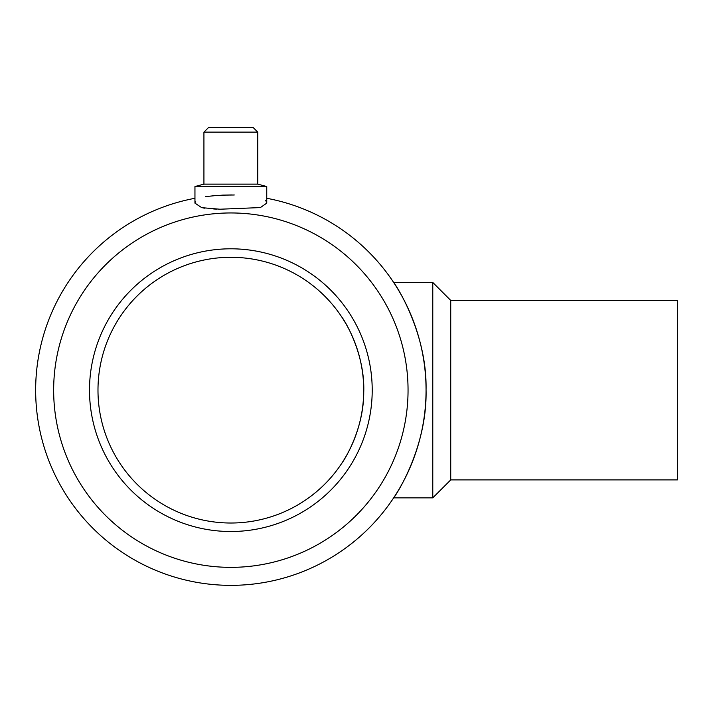 <?xml version="1.0" encoding="UTF-8"?>
<svg xmlns="http://www.w3.org/2000/svg" width="713" height="713" viewBox="0 0 713 713"><rect width="100%" height="100%" fill="white"/><g stroke="black" fill="none" stroke-linecap="round" stroke-linejoin="round"><path stroke-width="1.07" d="M205.326 196.628L217.028 195.442M221.788 195.166L231.529 194.952M265.494 200.344L266.404 201.726M216.939 209.132L213.722 208.989M204.97 208.223L202.929 207.902M194.952 203.062L195.291 201.734M194.952 198.285A195.202 195.202 0 0 0 68.136 497.986A195.202 195.202 0 0 0 393.567 497.986A195.202 195.202 0 0 0 266.751 198.285M408.807 309.932L407.533 307.16M407.426 306.938L405.26 302.49M400.011 292.74L398.843 290.744M393.656 282.455C393.906 282.054 427.265 331.028 426.053 389.726C427.488 449.145 393.834 498.342 393.656 497.852L432.782 497.852L432.782 282.455L393.656 282.455M214.06 195.674L214.551 195.638L214.06 195.674M215.576 195.549L216.191 195.505L215.576 195.549M222.706 195.121L234.283 194.988L222.706 195.121M223.98 195.077L212.902 195.781M194.952 203.134L201.743 207.661L219.934 209.221L260.379 207.572L266.751 203.134M266.751 203.143L266.751 186.539L194.952 186.539L194.952 203.143M266.751 186.539L257.776 184.132L203.927 184.132L194.952 186.539M257.776 184.132L257.776 132.128L203.927 132.128L203.927 184.132M257.776 132.128L253.293 127.645L208.419 127.645L203.927 132.128M432.782 497.852L450.732 479.902L450.732 300.405L432.782 282.455M450.732 479.902L677.35 479.902L677.35 300.405L450.732 300.405M89.499 390.154A141.352 141.352 0 0 0 301.528 512.576A141.352 141.352 0 0 0 301.528 267.74A141.352 141.352 0 0 0 89.499 390.154M53.653 390.154A177.198 177.198 0 0 0 221.387 567.102A177.198 177.198 0 0 0 407.043 409.057A177.198 177.198 0 0 0 259.14 215.228A177.198 177.198 0 0 0 53.653 390.154M97.984 390.154A132.876 132.876 0 0 0 297.285 505.223A132.876 132.876 0 0 0 297.285 275.084A132.876 132.876 0 0 0 97.984 390.154M351.554 334.593L349.664 330.672M346.081 323.987L342.73 318.479M342.008 317.356C344.869 320.743 365.609 354.762 363.683 393.54C363.416 432.408 341.821 463.548 341.777 463.298C341.928 463.495 364.379 430.768 363.719 390.795"/></g></svg>
